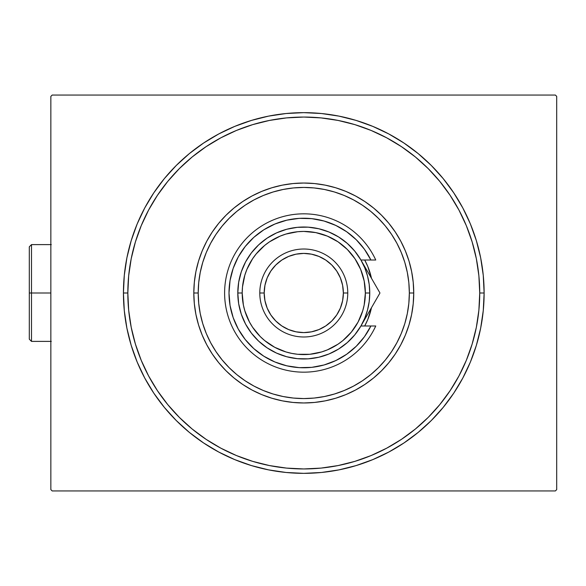 <?xml version="1.0" encoding="UTF-8"?>
<svg xmlns="http://www.w3.org/2000/svg" width="586" height="586" viewBox="0 0 586 586"><rect width="100%" height="100%" fill="white"/><g stroke="black" fill="none" stroke-linecap="round" stroke-linejoin="round"><path stroke-width="0.88" d="M127.829 293A175.947 175.947 0 0 0 148.624 375.97A175.947 175.947 0 0 1 148.624 210.03L141.226 225.669L135.41 241.923L131.213 258.675L128.678 275.757L127.829 293L123.434 293L127.829 293A175.947 175.947 0 0 1 303.775 117.054A175.947 175.947 0 0 1 479.722 293L484.124 293A180.349 180.349 0 0 1 303.775 473.349A180.349 180.349 0 0 1 123.434 293L124.298 310.675L126.898 328.182L131.198 345.352L137.161 362.016L144.727 378.014L153.825 393.191L164.366 407.409L176.254 420.521L189.366 432.409L203.584 442.95L218.761 452.048L234.759 459.614L251.423 465.577L268.593 469.877L286.1 472.477L303.775 473.349L321.45 472.477L338.957 469.877L356.127 465.577L372.791 459.614L388.789 452.048L403.974 442.95L418.184 432.409L431.303 420.521L443.184 407.409L453.725 393.191L462.83 378.014L470.397 362.016L476.359 345.352L480.659 328.182L483.252 310.675L484.124 293L483.252 275.325L480.659 257.818L476.359 240.648L470.397 223.984L462.83 207.986L453.725 192.809L443.184 178.591L431.303 165.479L418.184 153.591L403.974 143.05L388.789 133.952L372.791 126.386L356.127 120.423L338.957 116.123L321.45 113.523L303.775 112.651L286.1 113.523L268.593 116.123L251.423 120.423L234.759 126.386L218.761 133.952L203.584 143.05L189.366 153.591L176.254 165.479L164.366 178.591L153.825 192.809L144.727 207.986L137.161 223.984L131.198 240.648L126.898 257.818L124.298 275.325L123.434 293A180.349 180.349 0 0 1 303.775 112.651A180.349 180.349 0 0 1 484.124 293L479.722 293A175.947 175.947 0 0 1 458.933 375.97A175.947 175.947 0 0 0 458.933 210.03A175.947 175.947 0 0 1 303.775 468.947A175.947 175.947 0 0 1 127.829 293L128.678 310.243L131.213 327.325L135.41 344.077L141.226 360.331L148.602 375.941L157.48 390.752L167.772 404.618L179.367 417.415L192.157 429.011L206.125 439.361A175.947 175.947 0 0 1 157.414 390.65A175.947 175.947 0 0 0 206.125 439.361L220.834 448.173L236.444 455.556L252.705 461.372L269.45 465.562L286.532 468.097L303.775 468.947L321.025 468.097L338.1 465.562L354.852 461.372L371.106 455.556L386.716 448.173L401.527 439.295L415.393 429.011L428.19 417.415L439.786 404.618L450.136 390.65A175.947 175.947 0 0 1 401.432 439.361A175.947 175.947 0 0 0 450.136 390.65L458.948 375.941L466.331 360.331L472.148 344.077L476.345 327.325L478.879 310.243L479.722 293L478.879 275.757L476.345 258.675L472.148 241.923L466.331 225.669L458.948 210.059L450.07 195.248L439.786 181.382L428.19 168.585L415.393 156.989L401.432 146.639A175.947 175.947 0 0 1 450.136 195.35A175.947 175.947 0 0 0 401.432 146.639L386.716 137.827L371.106 130.444L354.852 124.628L338.1 120.438L321.025 117.903L303.775 117.054L286.532 117.903L269.45 120.438L252.705 124.628L236.444 130.444L220.834 137.827L206.023 146.705L192.157 156.989L179.367 168.585L167.772 181.382L157.414 195.35A175.947 175.947 0 0 1 206.125 146.639A175.947 175.947 0 0 0 157.414 195.35L148.624 210.03A175.947 175.947 0 0 0 127.829 293M220.805 448.151A175.947 175.947 0 0 0 386.753 448.151A175.947 175.947 0 0 1 220.805 448.151L220.805 448.151M555.382 95.057L52.176 95.057L555.382 95.057L556.7 96.382L556.7 489.618L556.7 96.382L555.382 95.057M52.176 490.943L555.382 490.943L52.176 490.943L50.85 489.618L50.85 96.382L50.85 489.618L52.176 490.943M556.7 489.618L555.382 490.943L556.7 489.618M50.85 96.382L52.176 95.057L50.85 96.382M220.805 137.849A175.947 175.947 0 0 1 386.753 137.849L386.753 137.849A175.947 175.947 0 0 0 220.805 137.849M413.745 293L409.343 293A105.568 105.568 0 0 1 303.775 398.568A105.568 105.568 0 0 1 198.207 293L193.812 293A109.97 109.97 0 0 0 303.775 402.97A109.97 109.97 0 0 0 413.745 293A109.97 109.97 0 0 1 303.775 402.97A109.97 109.97 0 0 1 193.812 293A109.97 109.97 0 0 1 303.775 183.03A109.97 109.97 0 0 1 413.745 293L413.211 303.775L411.628 314.455L409.006 324.922L405.373 335.082L400.758 344.839L395.213 354.098L388.782 362.763L381.537 370.755L373.538 378.007L364.873 384.431L355.614 389.983L345.857 394.598L335.697 398.231L325.23 400.853L314.557 402.435L303.775 402.97L293 402.435L282.32 400.853L271.853 398.231L261.693 394.598L251.936 389.983L242.685 384.431L234.012 378.007L226.02 370.755L218.768 362.763L212.344 354.098L206.792 344.839L202.177 335.082L198.544 324.922L195.922 314.455L194.34 303.775L193.812 293L194.34 282.225L195.922 271.545L198.544 261.078L202.177 250.918L206.792 241.161L212.344 231.902L218.768 223.237L226.02 215.245L234.012 207.993L242.685 201.569L251.936 196.017L261.693 191.402L271.853 187.769L282.32 185.147L293 183.565L303.775 183.03L314.557 183.565L325.23 185.147L335.697 187.769L345.857 191.402L355.614 196.017L364.873 201.569L373.538 207.993L381.537 215.245L388.782 223.237L395.213 231.902L400.758 241.161L405.373 250.918L409.006 261.078L411.628 271.545L413.211 282.225L413.745 293A109.97 109.97 0 0 0 303.775 183.03A109.97 109.97 0 0 0 193.812 293L198.207 293L198.72 303.35L200.236 313.598L202.756 323.648L206.243 333.397L210.674 342.766L216 351.651L222.175 359.972L229.126 367.649L236.803 374.608L245.124 380.775L254.009 386.101L263.378 390.532L273.135 394.019L283.185 396.539L293.432 398.062L303.775 398.568L314.125 398.062L324.373 396.539L334.423 394.019L344.172 390.532L353.541 386.101L362.426 380.775L370.748 374.608L378.424 367.649L385.383 359.972L391.551 351.651L396.876 342.766L401.307 333.397L404.801 323.648L407.314 313.598L408.838 303.35L409.343 293L408.838 282.65L407.314 272.402L404.801 262.352L401.307 252.603L396.876 243.234L391.551 234.349L385.383 226.028L378.424 218.351L370.748 211.392L362.426 205.225L353.541 199.899L344.172 195.468L334.423 191.981L324.373 189.461L314.125 187.938L303.775 187.432L293.432 187.938L283.185 189.461L273.135 191.981L263.378 195.468L254.009 199.899L245.124 205.225L236.803 211.392L229.126 218.351L222.175 226.028L216 234.349L210.674 243.234L206.243 252.603L202.756 262.352L200.236 272.402L198.72 282.65L198.207 293A105.568 105.568 0 0 1 303.775 187.432A105.568 105.568 0 0 1 409.343 293L413.745 293M364.697 260.008A69.28 69.28 0 0 1 371.48 278.306A69.28 69.28 0 0 0 364.697 260.008L367.781 266.491L371.48 278.306L370.074 272.893M371.48 307.694L367.781 319.509L364.697 325.992A69.28 69.28 0 0 0 371.48 307.694A69.28 69.28 0 0 1 364.697 325.992M472.148 241.923L466.331 225.669L472.148 241.923M252.705 124.628L236.444 130.444L252.705 124.628M135.41 344.077L141.226 360.331L135.41 344.077M354.852 461.372L371.106 455.556L354.852 461.372M360.932 260.045L364.734 267.751L367.51 275.925L369.195 284.386L369.759 293L365.356 293A61.581 61.581 0 0 1 303.775 354.581A61.581 61.581 0 0 1 242.194 293L237.799 293A65.984 65.984 0 0 0 303.775 358.984A65.984 65.984 0 0 0 369.759 293A65.984 65.984 0 0 1 303.775 358.984A65.984 65.984 0 0 1 237.799 293L238.678 282.254L241.3 271.794L245.585 261.898L251.431 252.837L258.675 244.845L267.121 238.143L276.548 232.898L286.7 229.265L297.307 227.339L308.09 227.163L318.762 228.745L329.024 232.041L338.62 236.971L347.278 243.395L354.779 251.145L360.917 260.008L370.887 260.008L364.433 249.262L356.273 239.747L346.648 231.734L335.815 225.434L324.08 221.032L311.774 218.651L299.241 218.358L286.84 220.168L274.915 224.013L263.803 229.807L253.811 237.367L245.219 246.494L238.275 256.932L233.169 268.373L230.049 280.511L229.001 293L230.049 305.489L233.169 317.627L238.275 329.068L245.219 339.506L253.811 348.633L263.803 356.193L274.915 361.987L286.84 365.832L299.241 367.642L311.774 367.349L324.08 364.968L335.815 360.566L346.648 354.266L356.273 346.253L364.433 336.738L370.887 325.992L360.917 325.992L354.779 334.855L347.278 342.605L338.62 349.029L329.024 353.959L318.762 357.255L308.09 358.837L297.307 358.661L286.7 356.735L276.548 353.102L267.121 347.857L258.675 341.155L251.431 333.163L245.585 324.102L241.3 314.206L238.678 303.746L237.799 293A65.984 65.984 0 0 1 303.775 227.016A65.984 65.984 0 0 1 369.759 293L369.195 301.614L367.51 310.075L364.734 318.249L360.998 325.853M347.762 293L343.367 293A39.592 39.592 0 0 1 303.775 332.592A39.592 39.592 0 0 1 264.191 293L259.788 293A43.987 43.987 0 0 0 303.775 336.987A43.987 43.987 0 0 0 347.762 293A43.987 43.987 0 0 1 303.775 336.987A43.987 43.987 0 0 1 259.788 293A43.987 43.987 0 0 1 303.775 249.013A43.987 43.987 0 0 1 347.762 293A43.987 43.987 0 0 0 303.775 249.013A43.987 43.987 0 0 0 259.788 293L264.191 293L264.953 300.721L267.201 308.148L270.864 314.997L275.786 320.996L281.785 325.919L288.627 329.574L296.055 331.83L303.775 332.592L311.503 331.83L318.923 329.574L325.772 325.919L331.771 320.996L336.694 314.997L340.349 308.148L342.605 300.721L343.367 293L342.605 285.279L340.349 277.852L336.694 271.003L331.771 265.004L325.772 260.081L318.923 256.426L311.503 254.17L303.775 253.408L296.055 254.17L288.627 256.426L281.785 260.081L275.786 265.004L270.864 271.003L267.201 277.852L264.953 285.279L264.191 293A39.592 39.592 0 0 1 303.775 253.408A39.592 39.592 0 0 1 343.367 293L347.762 293M375.414 285.126L360.917 260.008L370.887 260.008A74.781 74.781 0 0 0 256.998 234.664A74.781 74.781 0 0 0 256.998 351.336A74.781 74.781 0 0 0 370.887 325.992L375.751 325.992A79.176 79.176 0 0 1 254.807 355.211A79.176 79.176 0 0 1 254.807 230.789A79.176 79.176 0 0 1 375.751 260.008L370.887 260.008L375.751 260.008A79.176 79.176 0 0 0 254.807 230.789A79.176 79.176 0 0 0 254.807 355.211A79.176 79.176 0 0 0 375.751 325.992L360.917 325.992L375.421 300.867M339.448 227.28L334.145 224.665M316.074 219.237L310.25 218.505M303.709 218.219L297.864 218.453M279.295 222.343L273.926 224.438M248.376 242.772L244.838 246.977M238.055 328.665L240.751 333.236M263.026 355.695L267.919 358.625M285.646 365.547L291.337 366.733M297.864 367.547L303.709 367.781M334.145 361.335L339.448 358.72M365.356 293L364.177 280.987L360.668 269.435L354.977 258.785L347.322 249.453L337.99 241.798L327.34 236.107L315.788 232.605L303.775 231.419L297.739 231.712L285.902 234.07L280.211 236.107L269.567 241.798L264.711 245.395L256.177 253.936L252.573 258.785L246.882 269.435L244.845 275.127L242.494 286.964L242.194 293L243.38 305.013L244.845 310.873L249.468 322.029L252.573 327.215L260.235 336.547L264.711 340.605L274.746 347.308L285.902 351.93L291.762 353.395L297.739 354.288L309.811 354.288L321.655 351.93L327.34 349.893L337.99 344.202L342.847 340.605L351.38 332.064L358.09 322.029L362.705 310.873L364.177 305.013L365.356 293L369.759 293A65.984 65.984 0 0 0 303.775 227.016A65.984 65.984 0 0 0 237.799 293L242.194 293A61.581 61.581 0 0 1 303.775 231.419A61.581 61.581 0 0 1 365.356 293M370.887 260.008L375.751 260.008M377.78 289.22L365.847 268.549M365.906 317.356L369.012 311.972M369.246 311.562L379.962 293L360.917 260.008M370.711 309.027L368.828 312.287M377.142 297.893L375.436 300.852M370.726 309.005L379.962 293L375.428 285.14M31.498 293L31.498 244.611L31.498 293L50.85 293L31.498 293L31.498 341.389L31.498 293L29.3 293L31.498 293M29.3 246.816L29.3 293L29.3 246.816L31.498 244.611L51.297 244.611M29.3 339.184L29.3 293L29.3 339.184L31.498 341.389L51.297 341.389"/></g></svg>
